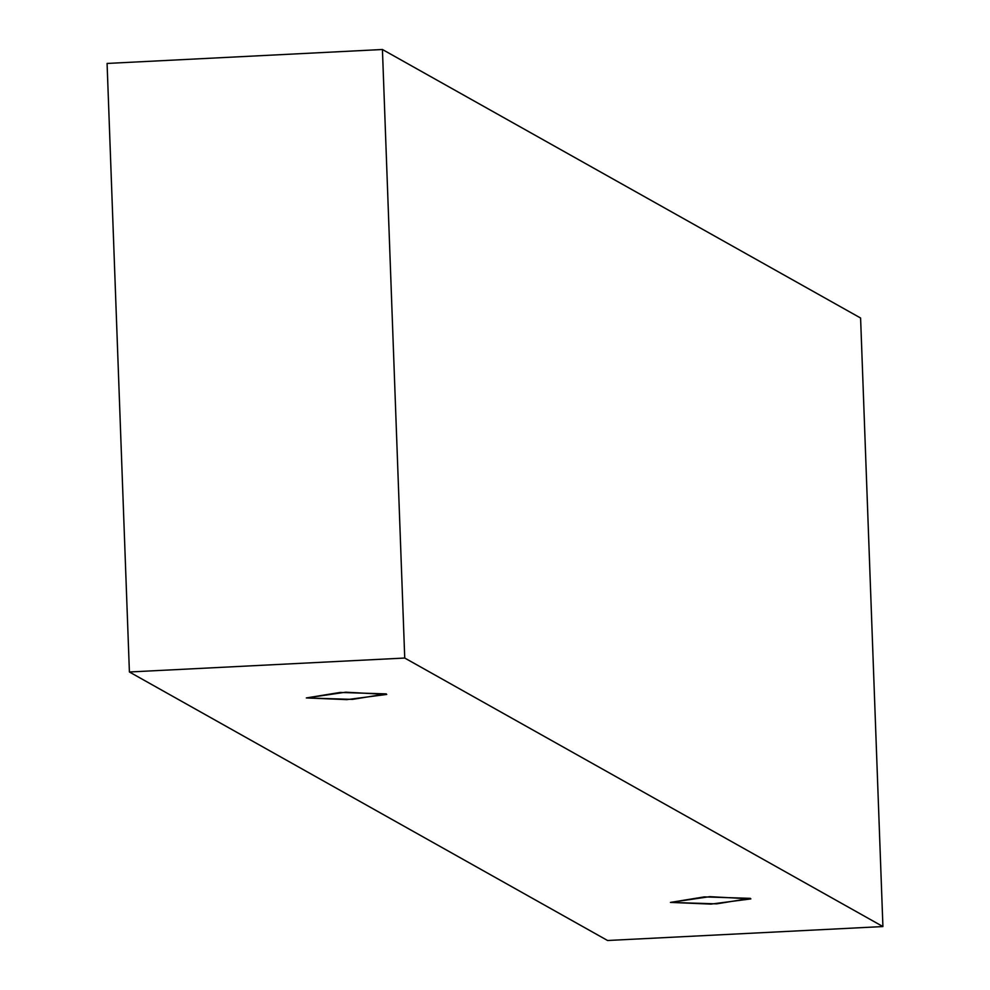 <?xml version="1.0" encoding="UTF-8"?>
<svg xmlns="http://www.w3.org/2000/svg" width="990" height="990" viewBox="0 0 990 990"><rect width="100%" height="100%" fill="white"/><g stroke="black" fill="none" stroke-linecap="round" stroke-linejoin="round"><path stroke-width="1.49" d="M404.737 658.041L882.919 926.553L860.595 318.013L382.425 49.5L404.737 658.041L382.425 49.5L107.081 63.447L129.405 671.987L107.081 63.447L382.425 49.5L860.595 318.013L882.919 926.553L607.575 940.5L129.405 671.987L404.737 658.041L129.405 671.987L607.575 940.5L882.919 926.553L404.737 658.041M306.331 697.938L340.114 692.443L386.273 693.891L352.477 699.385L306.331 697.938L346.859 699.633L386.743 694.435L345.745 692.196L306.331 697.938M670.453 902.41L704.237 896.903L750.395 898.351L716.612 903.858L670.453 902.41L710.981 904.105L750.865 898.895L709.867 896.655L670.453 902.41"/></g></svg>
